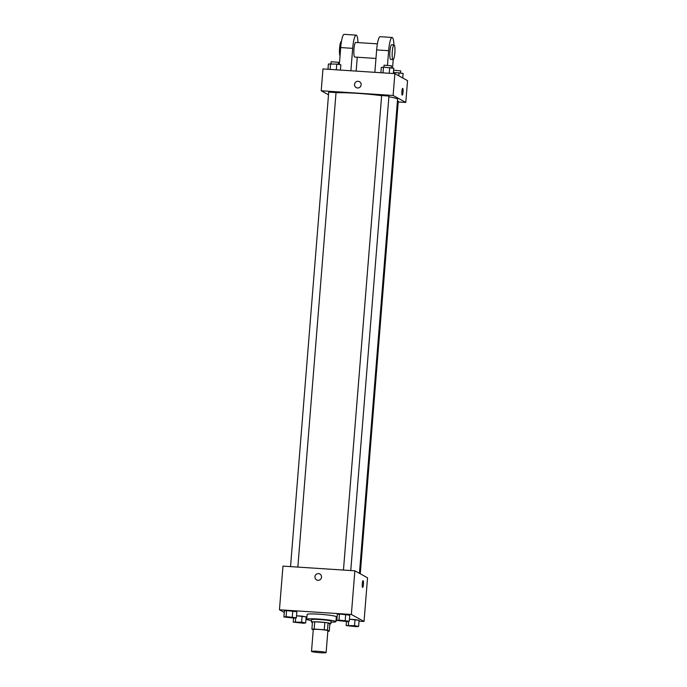 <?xml version="1.0" encoding="UTF-8"?>
<svg xmlns="http://www.w3.org/2000/svg" width="687" height="687" viewBox="0 0 687 687"><rect width="100%" height="100%" fill="white"/><g stroke="black" fill="none" stroke-linecap="round" stroke-linejoin="round"><path stroke-width="1.03" d="M311.623 651.525A7.325 0.601 4.6 0 1 311.512 651.405A7.325 0.601 4.6 0 1 318.862 651.396A7.325 0.601 4.6 0 1 326.119 652.581A7.325 0.601 4.6 0 1 319.429 652.65A7.325 0.601 4.6 0 1 311.623 651.525M311.512 651.405L313.272 629.584A7.325 0.601 4.6 0 1 320.623 629.567A7.325 0.601 4.6 0 1 327.871 630.76L326.119 652.581M329.253 631.164L327.476 630.185A9.455 0.781 4.6 0 0 324.247 629.739L324.831 622.465A9.455 0.781 4.6 0 1 328.06 622.911L329.837 623.89L329.253 631.164A9.455 0.781 4.6 0 1 327.836 631.25M324.247 629.739L314.157 629.086A9.455 0.781 4.6 0 0 311.889 629.172L313.246 629.919M324.831 622.465L314.74 621.804L314.157 629.086M314.74 621.804A9.455 0.781 4.6 0 0 312.482 621.898L311.889 629.172M329.829 623.951A9.764 0.807 -175.4 0 0 330.894 623.676A9.764 0.807 -175.4 0 0 319.464 621.958A9.764 0.807 -175.4 0 0 311.426 622.113A9.764 0.807 -175.4 0 0 312.422 622.551M311.426 622.113L311.615 619.683A9.764 0.807 4.6 0 1 319.661 619.537A9.764 0.807 4.6 0 1 331.091 621.254L330.894 623.676M328.06 622.911L327.476 630.185M311.546 620.584A14.65 1.211 4.6 0 1 306.969 619.528A14.65 1.211 4.6 0 1 306.754 619.296A14.65 1.211 4.6 0 1 321.447 619.262A14.65 1.211 4.6 0 1 335.952 621.641A14.65 1.211 4.6 0 1 331.014 622.147M306.754 619.296L307.141 614.444A14.65 1.211 4.6 0 1 321.842 614.41A14.65 1.211 4.6 0 1 336.347 616.789L335.952 621.641M349.279 621.237L349.76 615.174L339.472 614.041L337.308 614.367L336.819 620.43L347.115 621.563L349.279 621.237L338.983 620.103L336.819 620.43M358.605 626.389L359.095 620.318L349.434 619.227L355.033 619.597L354.544 625.659L346.154 625.574L356.441 626.707L358.605 626.389L354.544 625.659M359.026 621.134L364.033 621.46L351.358 614.47L279.454 609.773L284.272 612.435M306.11 617.682L306.874 617.725M336.115 619.64L336.879 619.683M296.355 617.785L296.844 611.722L286.556 610.588L284.392 610.915L283.903 616.978L294.191 618.111L296.355 617.785L286.067 616.651L283.903 616.978M305.689 622.929L306.179 616.866L296.518 615.775L302.108 616.145L301.627 622.207L293.237 622.121L303.525 623.255L305.689 622.929L301.627 622.207M364.033 621.46L367.545 577.801L354.87 570.811L282.967 566.122L279.454 609.773M354.87 570.811L351.358 614.47M316.613 579.897A3.358 3.289 118.9 0 1 314.938 576.745A3.358 3.289 118.9 0 1 319.85 574.014A3.358 3.289 118.9 0 1 321.112 578.548A3.358 3.289 118.9 0 1 314.938 576.745A3.358 3.289 118.9 0 1 319.859 574.014M362.581 587.411A3.358 0.601 -86.3 0 1 362.255 583.898A3.358 0.601 -86.3 0 1 363.062 580.73A3.358 0.601 -86.3 0 1 363.449 584.122A3.358 0.601 -86.3 0 1 362.624 587.428A3.358 0.601 -86.3 0 1 362.581 587.411M363.062 580.73A3.358 0.601 -86.3 0 1 363.449 584.113A3.358 0.601 -86.3 0 1 362.624 587.428M336.012 92.745A34.178 2.825 4.6 0 1 381.628 95.665M388.894 96.755A34.178 2.825 4.6 0 1 397.567 99.349L359.438 573.336M381.697 95.527L388.945 96.06L350.765 570.545M328.781 92.075L336.029 92.608L297.849 567.093M397.447 100.946L398.28 101.204L360.254 573.782M394.87 73.638L407.546 80.628L405.794 102.449L398.22 101.959L405.794 102.449L393.11 95.459L321.215 90.77L328.506 94.789L321.215 90.77L322.967 68.94L394.87 73.638L393.11 95.459L321.215 90.77M295.814 622.233L303.113 622.843M306.179 616.866L302.108 616.145M295.711 617.888L295.393 621.795M293.564 618.068L293.237 622.121M348.73 625.685L356.029 626.295M359.095 620.318L355.033 619.597M348.627 621.34L348.318 625.256M346.48 621.52L346.154 625.574M286.479 617.089L293.778 617.673M296.844 611.722L292.782 611.001L292.293 617.063M292.782 611.001L286.556 610.588L286.067 616.651M286.556 610.588L284.392 610.915M339.395 620.559L346.703 621.125M349.76 615.174L345.698 614.453L345.209 620.516M345.698 614.453L339.472 614.041L338.983 620.103M339.472 614.041L337.308 614.367M402.728 77.966L403.097 73.423L393.436 72.333M399.035 72.702L398.786 75.793M393.608 70.22L400.719 70.89L400.547 72.968M340.426 70.083L340.846 64.827L336.785 64.097L328.395 64.02L327.974 69.267M336.785 64.097L336.321 69.816M330.559 63.693L330.095 69.413M331.22 61.761L338.468 62.294L338.296 64.372M393.342 73.535L393.763 68.279L383.475 67.146L381.311 67.472L380.89 72.719M389.701 67.558L389.246 73.269M383.475 67.146L383.011 72.865M384.136 65.213L391.384 65.746L391.221 67.824M402.238 95.098A3.358 0.601 93.7 0 0 403.037 92.067A3.358 0.601 -86.3 0 1 402.238 95.098A3.358 0.601 -86.3 0 1 401.861 91.715A3.358 0.601 -86.3 0 1 402.676 88.4A3.358 0.601 -86.3 0 1 403.037 92.067A3.358 0.601 93.7 0 0 402.676 88.4M405.794 102.449L393.11 95.459M359.464 81.684A3.358 3.289 -61.1 0 0 358.116 81.289A3.358 3.289 118.9 0 1 360.727 86.219A3.358 3.289 118.9 0 1 354.681 83.702A3.358 3.289 118.9 0 1 358.116 81.289A3.358 3.289 -61.1 0 0 356.227 87.567M355.814 42.474A7.325 1.314 93.7 0 0 355.703 42.439A7.325 1.314 93.7 0 0 353.917 49.662A7.325 1.314 93.7 0 0 354.75 57.055L375.969 58.447M350.885 70.761L352.689 48.348A14.65 2.628 -86.3 0 1 356.175 35.131A14.65 2.628 -86.3 0 1 357.979 42.585M356.158 71.105L357.274 57.227M393.926 44.938A14.65 2.628 93.7 0 0 392.131 37.476L380.143 36.694A14.65 2.628 93.7 0 0 376.656 49.919L374.853 72.333M356.175 35.131L344.196 34.35A14.65 2.628 93.7 0 0 340.709 47.566L339.344 64.561M341.319 41.503L341.448 41.512A7.325 1.314 93.7 0 0 341.319 41.503A7.325 1.314 93.7 0 0 339.61 47.755A7.325 1.314 93.7 0 0 340.039 55.845M394.046 44.947L391.65 44.784A7.325 1.314 93.7 0 0 389.881 51.705A7.325 1.314 93.7 0 0 390.594 59.374A7.325 1.314 93.7 0 0 390.697 59.4L393.093 59.563A7.325 1.314 -86.3 0 1 392.99 59.529A7.325 1.314 -86.3 0 1 392.277 51.86A7.325 1.314 -86.3 0 1 394.046 44.947A7.325 1.314 -86.3 0 1 394.888 52.341A7.325 1.314 -86.3 0 1 393.093 59.563M392.535 68.065L393.222 59.537M392.131 37.476A14.65 2.628 93.7 0 0 388.636 50.701L387.477 65.128M352.689 48.348L340.709 47.566M388.636 50.701L376.656 49.919M381.646 95.476L343.457 570.073M328.73 92.015L290.541 566.62M331.168 61.701L331.005 63.728M384.085 65.153L383.921 67.18M355.703 42.439L377.395 43.856"/></g></svg>
